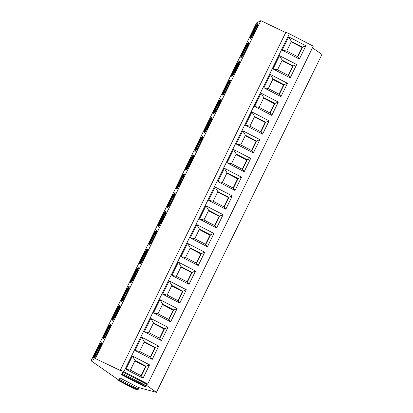 <?xml version="1.0" encoding="UTF-8"?>
<svg xmlns="http://www.w3.org/2000/svg" width="413" height="413" viewBox="0 0 413 413"><rect width="100%" height="100%" fill="white"/><g stroke="black" fill="none" stroke-linecap="round" stroke-linejoin="round"><path stroke-width="0.62" d="M312.465 47.784L321.949 54.49L156.434 392.35L138.329 387.471L138.386 389.18L137.653 389.795L134.653 388.953M118.82 380.13L91.051 360.776L256.566 22.916L260.83 20.65L285.713 32.586A3.345 0.594 26.1 0 1 289.374 33.789L313.255 46.168L147.74 384.028L146.94 384.451L145.949 386.62L145.257 386.966M260.83 20.65L95.315 358.51L120.198 370.446A3.345 0.594 26.1 0 1 123.859 371.648L147.74 384.028M91.051 360.776L95.315 358.51M96.028 351.189A8.466 1.058 -62.6 0 0 93.751 357.844A8.466 1.058 -62.6 0 0 99.27 349.465A8.466 1.058 -62.6 0 0 101.546 342.811A8.466 1.058 -62.6 0 0 96.028 351.189M105.222 332.419A8.466 1.058 -62.6 0 0 102.951 339.073A8.466 1.058 -62.6 0 0 108.464 330.699A8.466 1.058 -62.6 0 0 110.741 324.045A8.466 1.058 -62.6 0 0 105.222 332.419M114.422 313.653A8.466 1.058 -62.6 0 0 112.145 320.307A8.466 1.058 -62.6 0 0 117.659 311.929A8.466 1.058 -62.6 0 0 119.935 305.274A8.466 1.058 -62.6 0 0 114.422 313.653M123.616 294.882A8.466 1.058 -62.6 0 0 121.339 301.536A8.466 1.058 -62.6 0 0 126.853 293.158A8.466 1.058 -62.6 0 0 129.13 286.503A8.466 1.058 -62.6 0 0 123.616 294.882M132.81 276.111A8.466 1.058 -62.6 0 0 130.534 282.766A8.466 1.058 -62.6 0 0 136.053 274.387A8.466 1.058 -62.6 0 0 138.324 267.732A8.466 1.058 -62.6 0 0 132.81 276.111M142.005 257.34A8.466 1.058 -62.6 0 0 139.728 263.995A8.466 1.058 -62.6 0 0 145.247 255.616A8.466 1.058 -62.6 0 0 147.524 248.962A8.466 1.058 -62.6 0 0 142.005 257.34M151.199 238.569A8.466 1.058 -62.6 0 0 148.923 245.224A8.466 1.058 -62.6 0 0 154.441 236.845A8.466 1.058 -62.6 0 0 156.718 230.191A8.466 1.058 -62.6 0 0 151.199 238.569M160.394 219.799A8.466 1.058 -62.6 0 0 158.122 226.453A8.466 1.058 -62.6 0 0 163.636 218.079A8.466 1.058 -62.6 0 0 165.912 211.425A8.466 1.058 -62.6 0 0 160.394 219.799M169.593 201.033A8.466 1.058 -62.6 0 0 167.317 207.687A8.466 1.058 -62.6 0 0 172.83 199.309A8.466 1.058 -62.6 0 0 175.107 192.654A8.466 1.058 -62.6 0 0 169.593 201.033M178.788 182.262A8.466 1.058 -62.6 0 0 176.511 188.917A8.466 1.058 -62.6 0 0 182.025 180.538A8.466 1.058 -62.6 0 0 184.301 173.883A8.466 1.058 -62.6 0 0 178.788 182.262M187.982 163.491A8.466 1.058 -62.6 0 0 185.705 170.146A8.466 1.058 -62.6 0 0 191.224 161.767A8.466 1.058 -62.6 0 0 193.496 155.112A8.466 1.058 -62.6 0 0 187.982 163.491M197.177 144.72A8.466 1.058 -62.6 0 0 194.9 151.375A8.466 1.058 -62.6 0 0 200.419 142.996A8.466 1.058 -62.6 0 0 202.695 136.342A8.466 1.058 -62.6 0 0 197.177 144.72M206.371 125.95A8.466 1.058 -62.6 0 0 204.099 132.604A8.466 1.058 -62.6 0 0 209.613 124.225A8.466 1.058 -62.6 0 0 211.89 117.571A8.466 1.058 -62.6 0 0 206.371 125.95M215.571 107.184A8.466 1.058 -62.6 0 0 213.294 113.833A8.466 1.058 -62.6 0 0 218.807 105.46A8.466 1.058 -62.6 0 0 221.084 98.805A8.466 1.058 -62.6 0 0 215.571 107.184M224.765 88.413A8.466 1.058 -62.6 0 0 222.488 95.067A8.466 1.058 -62.6 0 0 228.002 86.689A8.466 1.058 -62.6 0 0 230.278 80.034A8.466 1.058 -62.6 0 0 224.765 88.413M233.959 69.642A8.466 1.058 -62.6 0 0 231.683 76.297A8.466 1.058 -62.6 0 0 237.201 67.918A8.466 1.058 -62.6 0 0 239.473 61.263A8.466 1.058 -62.6 0 0 233.959 69.642M243.154 50.871A8.466 1.058 -62.6 0 0 240.877 57.526A8.466 1.058 -62.6 0 0 246.396 49.147A8.466 1.058 -62.6 0 0 248.667 42.493A8.466 1.058 -62.6 0 0 243.154 50.871M252.348 32.1A8.466 1.058 -62.6 0 0 250.071 38.755A8.466 1.058 -62.6 0 0 255.59 30.376A8.466 1.058 -62.6 0 0 257.867 23.722A8.466 1.058 -62.6 0 0 252.348 32.1M285.713 32.586L120.198 370.446M289.374 33.789L123.859 371.648M143.043 378.163L125.888 369.274L132.403 355.97L149.558 364.86L143.043 378.163L141.427 375.851L130.384 370.125L125.888 369.274M152.237 359.393L135.082 350.503L141.602 337.199L158.752 346.094L152.237 359.393L150.626 357.08L139.579 351.355L135.082 350.503M161.431 340.622L144.282 331.732L150.797 318.428L167.946 327.323L161.431 340.622L159.821 338.309L148.773 332.584L144.282 331.732M170.626 321.851L153.476 312.961L159.991 299.662L177.146 308.552L170.626 321.851L169.015 319.543L157.967 313.813L153.476 312.961M179.82 303.085L162.67 294.19L169.185 280.892L186.34 289.781L179.82 303.085L178.209 300.772L167.162 295.047L162.67 294.19M189.02 284.314L171.865 275.425L178.38 262.121L195.535 271.011L189.02 284.314L187.404 282.002L176.356 276.276L171.865 275.425M198.214 265.544L181.059 256.654L187.574 243.35L204.729 252.24L198.214 265.544L196.603 263.231L185.556 257.505L181.059 256.654M207.409 246.773L190.254 237.883L196.774 224.579L213.924 233.474L207.409 246.773L205.798 244.46L194.75 238.735L190.254 237.883M216.603 228.002L199.453 219.112L205.968 205.808L223.118 214.703L216.603 228.002L214.992 225.689L203.945 219.964L199.453 219.112M225.797 209.231L208.648 200.341L215.163 187.043L232.318 195.932L225.797 209.231L224.187 206.923L213.139 201.193L208.648 200.341M234.997 190.465L217.842 181.57L224.357 168.272L241.512 177.162L234.997 190.465L233.381 188.152L222.333 182.427L217.842 181.57M244.191 171.694L227.036 162.805L233.551 149.501L250.706 158.391L244.191 171.694L242.576 169.382L231.533 163.656L227.036 162.805M253.386 152.924L236.231 144.034L242.751 130.73L259.901 139.62L253.386 152.924L251.775 150.611L240.727 144.886L236.231 144.034M262.58 134.153L245.425 125.263L251.945 111.959L269.095 120.854L262.58 134.153L260.97 131.84L249.922 126.115L245.425 125.263M271.775 115.382L254.625 106.492L261.14 93.188L278.29 102.083L271.775 115.382L270.164 113.069L259.116 107.344L254.625 106.492M280.969 96.611L263.819 87.721L270.334 74.423L287.489 83.312L280.969 96.611L279.358 94.303L268.311 88.573L263.819 87.721M290.169 77.845L273.014 68.95L279.529 55.652L296.684 64.542L290.169 77.845L288.553 75.533L277.505 69.807L273.014 68.95M299.363 59.074L282.208 50.185L288.723 36.881L305.878 45.771L299.363 59.074L297.747 56.762L286.705 51.036L282.208 50.185M146.574 385.381L156.434 392.35M123.002 372.046L122.016 374.209L121.324 374.57L123.002 372.046L146.94 384.451M138.329 387.471L120.302 378.127L119.316 380.29L118.624 380.652L119.822 378.38L120.302 378.127M132.403 355.97L135.087 360.518L130.384 370.125M149.558 364.86L146.135 366.243L141.427 375.851M135.087 360.518L146.135 366.243L145.655 366.501L141.148 375.706M134.891 360.921L145.655 366.501M158.752 346.094L155.329 347.472L150.626 357.08M144.085 342.15L154.849 347.731L150.342 356.935M154.849 347.731L155.329 347.472L144.282 341.747L139.579 351.355M144.282 341.747L141.602 337.199M167.946 327.323L164.524 328.707L159.821 338.309M153.28 323.379L164.044 328.96L159.537 338.164M164.044 328.96L164.524 328.707L153.481 322.976L148.773 332.584M153.481 322.976L150.797 318.428M177.146 308.552L173.723 309.936L169.015 319.543M162.479 304.608L173.243 310.189L168.731 319.394M173.243 310.189L173.723 309.936L162.676 304.211L157.967 313.813M162.676 304.211L159.991 299.662M186.34 289.781L182.918 291.165L178.209 300.772M171.674 285.842L182.438 291.418L177.926 300.623M182.438 291.418L182.918 291.165L171.87 285.44L167.162 295.047M171.87 285.44L169.185 280.892M195.535 271.011L192.112 272.394L187.404 282.002M180.868 267.072L191.632 272.652L187.125 281.857M191.632 272.652L192.112 272.394L181.064 266.669L176.356 276.276M181.064 266.669L178.38 262.121M204.729 252.24L201.307 253.623L196.603 263.231M190.063 248.301L200.826 253.881L196.32 263.086M200.826 253.881L201.307 253.623L190.259 247.898L185.556 257.505M190.259 247.898L187.574 243.35M213.924 233.474L210.501 234.852L205.798 244.46M199.257 229.53L210.021 235.111L205.514 244.315M210.021 235.111L210.501 234.852L199.453 229.127L194.75 238.735M199.453 229.127L196.774 224.579M223.118 214.703L219.695 216.087L214.992 225.689M208.451 210.759L219.22 216.34L214.708 225.544M219.22 216.34L219.695 216.087L208.653 210.356L203.945 219.964M208.653 210.356L205.968 205.808M232.318 195.932L228.895 197.316L224.187 206.923M217.651 191.988L228.415 197.569L223.903 206.774M228.415 197.569L228.895 197.316L217.847 191.591L213.139 201.193M217.847 191.591L215.163 187.043M241.512 177.162L238.089 178.545L233.381 188.152M226.845 173.223L237.609 178.798L233.097 188.003M237.609 178.798L238.089 178.545L227.042 172.82L222.333 182.427M227.042 172.82L224.357 168.272M250.706 158.391L247.284 159.774L242.576 169.382M236.04 154.452L246.804 160.032L242.297 169.237M246.804 160.032L247.284 159.774L236.236 154.049L231.533 163.656M236.236 154.049L233.551 149.501M259.901 139.62L256.478 141.003L251.775 150.611M245.234 135.681L255.998 141.261L251.491 150.466M255.998 141.261L256.478 141.003L245.43 135.278L240.727 144.886M245.43 135.278L242.751 130.73M269.095 120.854L265.673 122.233L260.97 131.84M254.429 116.91L265.192 122.491L260.686 131.695M265.192 122.491L265.673 122.233L254.625 116.507L249.922 126.115M254.625 116.507L251.945 111.959M278.29 102.083L274.872 103.467L270.164 113.069M263.623 98.139L274.392 103.72L269.88 112.925M274.392 103.72L274.872 103.467L263.824 97.736L259.116 107.344M263.824 97.736L261.14 93.188M287.489 83.312L284.067 84.696L279.358 94.303M272.823 79.368L283.586 84.949L279.074 94.154M283.586 84.949L284.067 84.696L273.019 78.971L268.311 88.573M273.019 78.971L270.334 74.423M296.684 64.542L293.261 65.925L288.553 75.533M282.017 60.603L292.781 66.178L288.269 75.383M292.781 66.178L293.261 65.925L282.213 60.2L277.505 69.807M282.213 60.2L279.529 55.652M305.878 45.771L302.455 47.154L297.747 56.762M291.211 41.832L301.975 47.412L297.468 56.617M301.975 47.412L302.455 47.154L291.408 41.429L286.705 51.036M291.408 41.429L288.723 36.881M101.65 343.286A8.466 1.058 117.4 0 0 96.58 351.478A8.466 1.058 -62.6 0 0 94.2 357.658M94.913 356.873A7.945 0.991 -62.6 0 1 97.05 351.613A7.945 0.991 117.4 0 1 101.417 344.323M100.276 347.307A7.945 0.991 117.4 0 0 97.731 351.969A7.945 0.991 -62.6 0 0 96.694 354.22M110.844 324.52A8.466 1.058 117.4 0 0 105.774 332.708A8.466 1.058 -62.6 0 0 103.395 338.887M104.112 338.102A7.945 0.991 -62.6 0 1 106.244 332.847A7.945 0.991 117.4 0 1 110.612 325.552M109.471 328.536A7.945 0.991 117.4 0 0 106.926 333.198A7.945 0.991 -62.6 0 0 105.888 335.449M120.038 305.749A8.466 1.058 117.4 0 0 114.969 313.937A8.466 1.058 -62.6 0 0 112.589 320.116M113.307 319.332A7.945 0.991 -62.6 0 1 115.439 314.076A7.945 0.991 117.4 0 1 119.811 306.782M118.665 309.765A7.945 0.991 117.4 0 0 116.125 314.427A7.945 0.991 -62.6 0 0 115.082 316.678M129.233 286.978A8.466 1.058 117.4 0 0 124.168 295.166A8.466 1.058 -62.6 0 0 121.789 301.345M122.501 300.561A7.945 0.991 -62.6 0 1 124.633 295.305A7.945 0.991 117.4 0 1 129.006 288.011M127.86 290.995A7.945 0.991 117.4 0 0 125.32 295.662A7.945 0.991 -62.6 0 0 124.277 297.907M138.432 268.207A8.466 1.058 117.4 0 0 133.363 276.395A8.466 1.058 -62.6 0 0 130.983 282.575M131.695 281.79A7.945 0.991 -62.6 0 1 133.833 276.534A7.945 0.991 117.4 0 1 138.2 269.245M137.054 272.224A7.945 0.991 117.4 0 0 134.514 276.891A7.945 0.991 -62.6 0 0 133.471 279.136M147.627 249.437A8.466 1.058 117.4 0 0 142.557 257.629A8.466 1.058 -62.6 0 0 140.177 263.809M140.89 263.019A7.945 0.991 -62.6 0 1 143.027 257.764A7.945 0.991 117.4 0 1 147.395 250.474M146.254 253.458A7.945 0.991 117.4 0 0 143.709 258.12A7.945 0.991 -62.6 0 0 142.671 260.366M156.821 230.666A8.466 1.058 117.4 0 0 151.752 238.859A8.466 1.058 -62.6 0 0 149.372 245.038M150.084 244.253A7.945 0.991 -62.6 0 1 152.221 238.993A7.945 0.991 117.4 0 1 156.589 231.703M155.448 234.687A7.945 0.991 117.4 0 0 152.903 239.349A7.945 0.991 -62.6 0 0 151.865 241.6M166.016 211.9A8.466 1.058 117.4 0 0 160.946 220.088A8.466 1.058 -62.6 0 0 158.566 226.267M159.284 225.483A7.945 0.991 -62.6 0 1 161.416 220.227A7.945 0.991 117.4 0 1 165.783 212.932M164.642 215.916A7.945 0.991 117.4 0 0 162.097 220.578A7.945 0.991 -62.6 0 0 161.06 222.829M175.21 193.129A8.466 1.058 117.4 0 0 170.146 201.317A8.466 1.058 -62.6 0 0 167.766 207.496M168.478 206.712A7.945 0.991 -62.6 0 1 170.61 201.456A7.945 0.991 117.4 0 1 174.983 194.162M173.837 197.146A7.945 0.991 117.4 0 0 171.297 201.807A7.945 0.991 -62.6 0 0 170.254 204.058M184.404 174.358A8.466 1.058 117.4 0 0 179.34 182.546A8.466 1.058 -62.6 0 0 176.96 188.726M177.673 187.941A7.945 0.991 -62.6 0 1 179.805 182.685A7.945 0.991 117.4 0 1 184.177 175.391M183.031 178.375A7.945 0.991 117.4 0 0 180.491 183.042A7.945 0.991 -62.6 0 0 179.448 185.287M193.604 155.587A8.466 1.058 117.4 0 0 188.534 163.775A8.466 1.058 -62.6 0 0 186.155 169.955M186.867 169.17A7.945 0.991 -62.6 0 1 189.004 163.915A7.945 0.991 117.4 0 1 193.372 156.625M192.226 159.604A7.945 0.991 117.4 0 0 189.686 164.271A7.945 0.991 -62.6 0 0 188.643 166.516M202.798 136.817A8.466 1.058 117.4 0 0 197.729 145.009A8.466 1.058 -62.6 0 0 195.349 151.189M196.061 150.399A7.945 0.991 -62.6 0 1 198.199 145.144A7.945 0.991 117.4 0 1 202.566 137.854M201.425 140.838A7.945 0.991 117.4 0 0 198.88 145.5A7.945 0.991 -62.6 0 0 197.842 147.746M211.993 118.046A8.466 1.058 117.4 0 0 206.923 126.239A8.466 1.058 -62.6 0 0 204.543 132.418M205.256 131.633A7.945 0.991 -62.6 0 1 207.393 126.373A7.945 0.991 117.4 0 1 211.761 119.083M210.62 122.067A7.945 0.991 117.4 0 0 208.075 126.729A7.945 0.991 -62.6 0 0 207.037 128.98M221.187 99.28A8.466 1.058 117.4 0 0 216.118 107.468A8.466 1.058 -62.6 0 0 213.738 113.647M214.455 112.863A7.945 0.991 -62.6 0 1 216.588 107.607A7.945 0.991 117.4 0 1 220.96 100.313M219.814 103.296A7.945 0.991 117.4 0 0 217.269 107.958A7.945 0.991 -62.6 0 0 216.231 110.209M230.382 80.509A8.466 1.058 117.4 0 0 225.317 88.697A8.466 1.058 -62.6 0 0 222.937 94.876M223.65 94.092A7.945 0.991 -62.6 0 1 225.782 88.836A7.945 0.991 117.4 0 1 230.155 81.542M229.008 84.526A7.945 0.991 117.4 0 0 226.469 89.187A7.945 0.991 -62.6 0 0 225.426 91.438M239.581 61.738A8.466 1.058 117.4 0 0 234.512 69.926A8.466 1.058 -62.6 0 0 232.132 76.106M232.844 75.321A7.945 0.991 -62.6 0 1 234.976 70.065A7.945 0.991 117.4 0 1 239.349 62.771M238.203 65.755A7.945 0.991 117.4 0 0 235.663 70.422A7.945 0.991 -62.6 0 0 234.62 72.667M248.776 42.967A8.466 1.058 117.4 0 0 243.706 51.155A8.466 1.058 -62.6 0 0 241.326 57.335M242.039 56.55A7.945 0.991 -62.6 0 1 244.176 51.295A7.945 0.991 117.4 0 1 248.543 44.005M247.402 46.984A7.945 0.991 117.4 0 0 244.857 51.651A7.945 0.991 -62.6 0 0 243.82 53.897M257.97 24.197A8.466 1.058 117.4 0 0 252.901 32.39A8.466 1.058 -62.6 0 0 250.521 38.569M251.233 37.779A7.945 0.991 -62.6 0 1 253.37 32.524A7.945 0.991 117.4 0 1 257.738 25.234M256.597 28.218A7.945 0.991 117.4 0 0 254.052 32.88A7.945 0.991 -62.6 0 0 253.014 35.126M138.386 389.18L119.755 379.521M137.653 389.795L119.316 380.29M134.808 389.031L118.639 380.652L134.731 389M146.393 385.85L122.46 373.445M145.949 386.62L122.016 374.209M121.324 374.57L145.262 386.981L121.339 374.57"/></g></svg>
